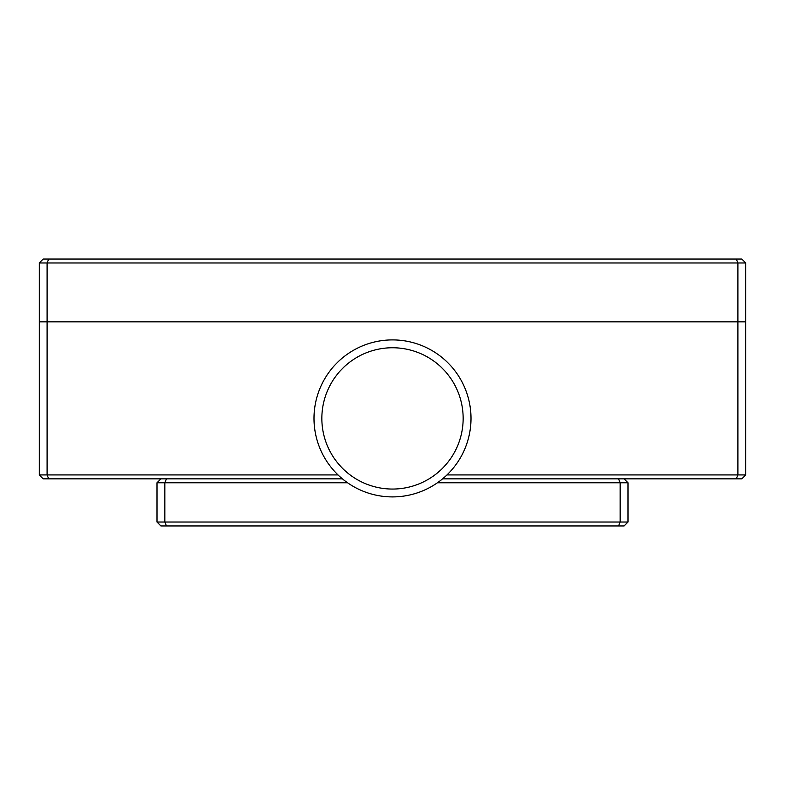 <?xml version="1.0" encoding="UTF-8"?>
<svg xmlns="http://www.w3.org/2000/svg" width="785" height="785" viewBox="0 0 785 785"><rect width="100%" height="100%" fill="white"/><g stroke="black" fill="none" stroke-linecap="round" stroke-linejoin="round"><path stroke-width="1.18" d="M166.479 525.95L618.521 525.95L620.15 522.025L157 522.025L160.925 525.95L166.479 525.95L164.85 522.025L164.85 482.775L157 482.775L160.925 478.85L166.479 478.85L164.85 482.775L347.569 482.775M437.431 482.775L620.15 482.775L618.521 478.85L442.583 478.85M342.417 478.85L166.479 478.85M618.521 525.95L624.075 525.95L628 522.025L620.15 522.025L620.15 482.775L628 482.775L624.075 478.85L741.825 478.85L745.75 474.925L745.75 321.85L737.9 321.85L737.9 474.925L736.271 478.85M618.521 478.85L624.075 478.85M628 522.025L628 482.775M157 482.775L157 522.025M314 418.405A78.5 78.5 0 0 1 392.5 339.905A78.5 78.5 0 0 1 471 418.405A78.5 78.5 0 0 1 392.5 496.905A78.5 78.5 0 0 1 314 418.405M321.85 418.405A70.65 70.65 0 0 1 392.5 347.755A70.65 70.65 0 0 1 463.15 418.405A70.65 70.65 0 0 1 392.5 489.055A70.65 70.65 0 0 1 321.85 418.405M39.25 262.975L39.25 321.85L47.1 321.85L39.25 321.85L39.25 474.925L47.1 474.925L47.1 321.85L737.9 321.85L737.9 262.975L745.75 262.975L745.75 321.85L47.1 321.85L47.1 262.975L39.25 262.975L43.175 259.05L48.729 259.05L47.1 262.975L737.9 262.975L736.271 259.05L48.729 259.05M338.021 474.925L47.1 474.925L48.729 478.85L160.925 478.85M446.979 474.925L745.75 474.925M39.25 474.925L43.175 478.85L48.729 478.85M736.271 259.05L741.825 259.05L745.75 262.975"/></g></svg>

